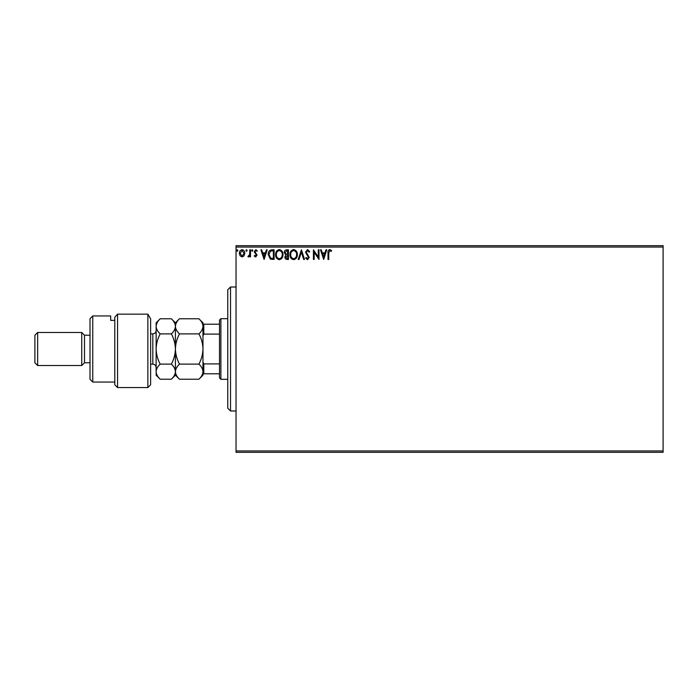<?xml version="1.0" encoding="UTF-8"?>
<svg xmlns="http://www.w3.org/2000/svg" width="698" height="698" viewBox="0 0 698 698"><rect width="100%" height="100%" fill="white"/><g stroke="black" fill="none" stroke-linecap="round" stroke-linejoin="round"><path stroke-width="1.05" d="M244.091 255.817L242.093 256.977L240.095 255.817L239.37 253.313C239.353 251.315 240.26 250.111 242.093 249.683C243.925 250.102 244.832 251.315 244.815 253.313L244.091 255.817M250.503 249.814L250.503 256.855L249.762 256.855L249.762 255.817L248.471 256.977L247.903 256.742L248.252 255.992L249.64 254.596L249.762 249.814L250.503 249.814M255.643 256.977L254.212 255.983L254.639 255.372L255.59 256.114L256.314 255.171L254.212 251.725L255.773 249.683L257.3 250.643L256.873 251.297L255.852 250.556L254.953 251.69L257.056 255.136L255.643 256.977M271.871 249.814L274.113 249.814L274.113 259.455L270.362 259.106L268.18 254.508C268.067 251.725 269.297 250.163 271.871 249.814M288.457 249.814L288.457 259.455L287.087 259.455C285.622 259.377 284.88 258.583 284.871 257.065L285.77 255.014L284.252 252.545C284.261 250.957 285.02 250.041 286.529 249.814L288.457 249.814M301.44 249.814L304.529 259.455L303.717 259.455L301.37 252.135L299.032 259.455L298.221 259.455L301.44 249.814M318.253 249.814L318.995 249.814L318.995 259.455L314.17 252.266L314.17 259.455L313.428 259.455L313.428 249.814L318.253 256.986L318.253 249.814M328.758 253.042L328.758 259.455L328.016 259.455L328.016 252.938C327.72 251.193 328.304 250.067 329.779 249.561L331.602 250.678L331.227 251.42L329.788 250.556L328.758 253.042M236.037 247.057L236.037 245.679L663.1 245.679L663.1 247.057L236.037 247.057L236.037 450.943L663.1 450.943L663.1 452.321L236.037 452.321L236.037 450.943M663.1 247.057L663.1 450.943M323.689 259.455L320.478 249.814L321.281 249.814L322.275 252.903L324.98 252.903L325.975 249.814L326.777 249.814L323.689 259.455M307.556 249.561L309.72 251.673L309.118 252.161L307.609 250.556L306.256 252.187L309.223 257.449L307.504 259.7L305.637 258.068L306.221 257.475L307.513 258.714L308.481 257.492L305.515 252.17L307.556 249.561M297.357 254.587C297.409 257.344 296.188 259.045 293.692 259.7C291.145 259.106 289.888 257.422 289.94 254.639C289.888 251.882 291.127 250.189 293.64 249.561C296.153 250.172 297.392 251.847 297.357 254.587M283.013 254.587C283.065 257.344 281.852 259.045 279.348 259.7C276.801 259.106 275.544 257.422 275.597 254.639C275.553 251.882 276.783 250.189 279.296 249.561C281.809 250.172 283.048 251.847 283.013 254.587M264.097 259.455L260.886 249.814L261.689 249.814L262.684 252.903L265.388 252.903L266.383 249.814L267.186 249.814L264.097 259.455M252.851 250.495L252.231 251.297L251.612 250.495L252.231 249.683L252.851 250.495M247.162 250.495L246.542 251.297L245.923 250.495L246.542 249.683L247.162 250.495M237.887 250.495L237.268 251.297L236.648 250.495L237.268 249.683L237.887 250.495M322.589 253.889L323.628 257.126L324.666 253.889L322.589 253.889M290.682 254.639C290.647 256.847 291.633 258.199 293.657 258.714C295.673 258.181 296.659 256.803 296.615 254.596C296.65 252.397 295.664 251.053 293.657 250.556C291.624 251.053 290.63 252.414 290.682 254.639M286.948 258.461L287.716 258.461L287.716 255.372L285.613 257.047L286.948 258.461M287.34 254.386L287.716 250.8L286.869 250.8L284.993 252.545L286.154 254.273L287.34 254.386M276.338 254.639C276.303 256.847 277.298 258.199 279.322 258.714C281.338 258.181 282.315 256.803 282.271 254.596C282.306 252.397 281.32 251.053 279.322 250.556C277.281 251.053 276.295 252.414 276.338 254.639M273.372 258.461L273.372 250.8L270.588 251.044L268.922 254.508L270.754 258.19L273.372 258.461M262.998 253.889L264.036 257.126L265.074 253.889L262.998 253.889M240.112 253.313L242.093 256.114L244.073 253.313L242.093 250.556L240.112 253.313M230.523 410.991L227.766 408.234L227.766 289.766L230.523 287.009L230.523 410.991L236.037 410.991M220.882 379.311L219.504 377.932L219.504 320.068L220.882 318.689L220.882 379.311L227.766 379.311M220.882 318.689L227.766 318.689M219.504 373.796L202.97 373.796L202.97 362.227L203.799 363.902L203.799 373.796M219.504 363.902L203.799 363.902M219.504 334.098L203.799 334.098L202.97 335.773L202.97 324.204L203.799 324.204L203.799 334.098M219.504 324.204L203.799 324.204M150.62 384.816L147.863 387.573L147.863 314.152L150.62 318.82L150.62 384.816M92.764 382.059L90.007 379.311L90.007 318.689L92.764 315.941L92.764 382.059L114.804 382.059M84.493 362.777L84.493 335.223L81.736 332.466L81.736 365.534L84.493 362.777L90.007 362.777M37.657 365.534L34.9 362.777L34.9 335.223L37.657 332.466L37.657 365.534L81.736 365.534M37.657 332.466L81.736 332.466M84.493 335.223L90.007 335.223M114.804 320.365L110.668 320.365L110.668 315.941L110.668 320.365M92.764 315.941L110.668 315.941M117.561 387.573L114.804 384.816L114.804 317.224L117.561 314.152L147.863 314.152L117.561 314.152L117.561 387.573L147.863 387.573M117.561 314.152L114.804 317.224M150.62 318.82L147.863 314.152M198.921 364.112C201.452 366.467 202.804 368.98 202.97 371.668C202.813 374.32 201.469 376.841 198.921 379.223L179.465 379.223C176.934 376.868 175.591 374.355 175.416 371.668C175.573 369.015 176.926 366.494 179.465 364.112L198.921 364.112C201.469 359.348 202.813 354.305 202.97 349C202.804 343.634 201.452 338.591 198.921 333.888L179.465 333.888C176.926 331.515 175.582 329.002 175.416 326.332C175.582 323.663 176.934 321.15 179.465 318.777L198.921 318.777C201.46 321.15 202.813 323.663 202.97 326.332C202.813 329.002 201.46 331.515 198.921 333.888M179.465 364.112C176.934 359.409 175.591 354.366 175.416 349C175.573 343.695 176.926 338.652 179.465 333.888M176.55 322.441L175.713 324.361M179.465 379.223L175.416 375.175L175.416 322.825L179.465 318.777M202.97 324.204L202.97 322.825L198.921 318.777M202.97 335.773L202.97 362.227M198.921 379.223L202.97 375.175L202.97 373.796M175.416 371.668C175.268 374.32 173.915 376.841 171.368 379.223L160.182 379.223C157.652 376.868 156.3 374.355 156.134 371.668L156.134 322.825L160.182 318.777L171.368 318.777C173.907 321.141 175.259 323.663 175.416 326.332C175.259 328.994 173.907 331.515 171.368 333.888C173.898 338.591 175.25 343.634 175.416 349C175.268 354.305 173.915 359.348 171.368 364.112C173.898 366.467 175.25 368.98 175.416 371.668M175.416 326.332L175.346 325.355M160.182 379.223L156.134 375.175L156.212 372.715M156.134 371.668C156.282 369.015 157.635 366.494 160.182 364.112C157.652 359.409 156.3 354.366 156.134 349C156.282 343.695 157.635 338.652 160.182 333.888C157.643 331.524 156.291 329.002 156.134 326.332C156.291 323.671 157.643 321.15 160.182 318.777M157.268 322.441L156.212 325.285M160.182 333.888L171.368 333.888M160.182 364.112L171.368 364.112M150.62 364.155L152.827 364.155L152.827 333.845C154.834 333.653 155.933 332.545 156.134 330.538M230.523 287.009L236.037 287.009M175.416 375.175L171.368 379.223M175.416 322.825L171.368 318.777M150.62 333.845L152.827 333.845M152.827 364.155C154.834 364.347 155.933 365.455 156.134 367.462"/></g></svg>
